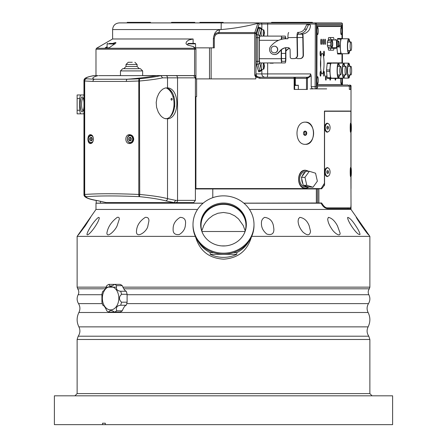 <?xml version="1.0" encoding="UTF-8"?>
<svg xmlns="http://www.w3.org/2000/svg" width="447" height="447" viewBox="0 0 447 447"><rect width="100%" height="100%" fill="white"/><g stroke="black" fill="none" stroke-linecap="round" stroke-linejoin="round"><path stroke-width="0.67" d="M132.267 62.267L128.228 62.267L132.267 62.267M133.463 68.698L122.679 68.698L120.466 70.917L142.643 70.917L140.425 68.698L133.463 68.698M128.228 62.267L126.009 64.485L137.095 64.485L137.095 66.486L126.009 66.486L123.791 68.698L133.223 68.698M171.084 99.541A0.888 0.57 -90 0 1 171.62 98.351A0.888 0.57 -90 0 1 172.19 99.24A0.888 0.57 -90 0 1 171.62 100.122A0.888 0.57 -90 0 1 171.084 99.541M166.647 88.12A16.522 10.622 -90 0 1 172.318 94.865L172.067 94.261A17.629 11.331 90 0 0 168.754 89.093M170.95 115.7A17.629 11.331 90 0 0 172.067 113.443L172.318 112.84A16.522 10.622 -90 0 1 170.402 116.281M172.318 94.865A16.522 10.622 -90 0 1 173.397 98.239A16.522 10.622 -90 0 1 172.318 112.84M245.017 231.496L201.983 231.496M225.389 245.9L221.611 245.9M304.29 131.625L305.055 133.24L304.29 134.849M96.2 200.357L96.2 203.15L109.342 203.15L109.342 202.597M348.135 207.866L347.855 208.643M317.593 188.958L317.593 188.573M196.507 188.573L196.507 188.958M174.872 106.179L173.922 106.179M243.833 203.15L318.823 202.988M193.78 202.597L193.78 203.15L203.167 203.15M191.109 202.597L111.197 202.597M201.804 230.892L203.826 225.411L205.754 222.181L208.654 218.756L212.984 215.409L217.896 213.264L223.5 212.465L229.685 213.442L234.697 215.828L238.547 218.957L243.246 225.556L245.196 230.892M180.197 217.359C184.03 217.488 185.818 219.516 185.55 223.433L185.315 225.869C184.812 229.44 182.806 232.317 179.308 234.513C174.928 235.027 172.866 233.205 173.134 229.06C173.023 224.159 175.375 220.259 180.197 217.359M145.303 217.359C147.868 217.158 149.069 218.387 148.896 221.053L147.901 225.869C147.169 231.669 136.067 239.173 136.48 231.345C136.743 225.696 139.688 221.036 145.303 217.359M117.243 217.359C118.667 217.002 119.355 217.583 119.304 219.108L117.092 225.869C115.348 230.294 107.207 238.346 106.883 233.178C107.839 227.143 111.292 221.868 117.243 217.359M98.469 217.359L99.357 217.79C98.977 219.935 97.714 222.628 95.58 225.869C93.267 229.68 87.517 236.619 86.941 234.401C87.69 230.406 94.121 220.673 98.469 217.359M90.618 217.359L85.248 225.869L78.387 234.921L90.618 217.359M356.242 217.359L368.613 234.921C366.909 233.435 357.93 220.684 356.242 217.359M347.732 217.359C349.895 218.024 352.571 220.863 355.762 225.869C358.136 229.322 359.567 232.166 360.058 234.401C357.717 236.206 347.738 221.706 347.643 217.79L347.732 217.359M328.366 217.359C331.769 218.024 334.803 220.863 337.463 225.869L340.117 233.178C340.279 237.547 333.741 232.574 331.557 228.59C329.238 225.199 327.953 222.036 327.696 219.108L328.366 217.359M299.836 217.359C304.183 218.024 307.307 220.863 309.201 225.869L310.52 231.345C309.922 235.675 307.352 235.876 302.82 231.954C299.797 228.406 298.222 224.774 298.104 221.053L298.495 218.79L299.836 217.359M264.635 217.359C269.547 218.024 272.486 220.863 273.452 225.869L273.866 229.06C274.022 233.686 271.698 235.368 266.893 234.105C263.143 231.049 261.333 227.495 261.45 223.439C261.272 220.667 262.333 218.639 264.635 217.359M175.894 202.597L193.696 202.597L195.395 200.379L177.543 200.379A2.218 1.648 90 0 1 175.894 202.597L106.218 202.597L98.564 200.848C89.685 199.211 85.617 197.809 86.349 196.652A2.218 1.855 -94.3 0 1 84.695 194.456L84.354 194.456A2.218 2.185 58.2 0 0 86.349 196.652C99.687 195.697 117.393 195.697 139.47 196.652L139.721 194.456L138.799 194.456A2.218 0.872 92.5 0 0 139.47 196.652C150.807 197.809 159.54 199.211 165.669 200.848L173.995 202.597L175.738 200.379L167.519 198.652C161.49 197.015 152.226 195.613 139.721 194.456L139.47 78.778A2.218 0.872 87.5 0 0 138.799 80.974L138.799 194.456C116.309 193.501 98.273 193.501 84.695 194.456L84.695 80.974A2.218 1.855 -85.7 0 1 86.349 78.778A2.218 2.185 121.8 0 0 84.354 80.974L84.354 194.456L83.963 194.926C84.086 197.39 88.852 199.356 98.267 200.815A2.218 1.732 -77.1 0 0 98.267 200.815L98.267 200.815A2.218 1.732 -77.1 0 0 98.564 200.848M142.643 75.577L195.657 75.577L195.657 78.901L196.613 78.901L196.613 96.647L195.395 96.647L195.395 200.379M317.638 188.958L318.879 188.79L318.879 202.988L317.694 202.988L317.694 188.958L195.395 188.958M174.023 96.647L172.961 96.647M243.9 203.206L321.119 203.206C322.93 206.704 325.159 208.52 327.802 208.643L350.56 208.643C350.901 208.52 351.057 206.704 351.018 203.206L351.018 209.442L369.87 236.362L251.717 236.362M203.1 203.206L95.982 203.206L95.982 209.442L197.563 209.442M315.878 188.958L315.878 188.573M195.395 188.573L321.119 188.573L324.444 183.292L324.444 111.063L350.917 111.063L350.917 123.517M351.018 176.224L351.018 188.573L350.917 176.224M341.989 78.404L341.799 84.723L317.057 84.723L316.862 83.617L317.057 26.507L341.799 26.507L341.989 38.487M316.638 84.723L317.057 84.723M329.785 26.507L317.057 26.507M330.026 85.003L330.026 84.723M330.026 26.507L340.949 26.233L316.638 26.233M346.33 85.003L342.804 85.003M344.346 85.003L346.112 85.003M192.445 43.42L188.248 43.42L187.807 43.862L195.568 43.862L195.121 43.42L192.445 43.42M190.383 43.42L192.255 43.42M105.408 75.632L120.466 75.577M263.736 68.978A2.833 0.492 90 0 0 263.831 68.967L264.183 66.905L263.736 68.978M264.25 66.91A6.677 5.738 162.7 0 1 264.188 67.184A7.783 3.738 -174.5 0 0 264.143 67.05A6.683 5.744 -17.3 0 0 264.222 66.698L264.065 66.307A7.783 7.66 -94.5 0 0 264.065 66.027L264.222 65.614A6.683 5.655 -163.7 0 0 264.138 65.268A7.783 3.922 -5.9 0 0 264.183 65.128A6.677 5.649 16.3 0 1 264.244 65.396L264.171 65.396M263.819 63.323A2.833 0.492 90 0 0 263.724 63.334L264.244 65.396L263.819 63.569M264.345 65.391A6.677 5.738 -17.3 0 0 264.333 65.117A7.783 3.738 5.5 0 1 264.373 65.251A6.683 5.744 162.7 0 1 264.384 65.603L264.451 66A7.783 7.66 85.5 0 1 264.451 66.134L263.914 63.407A2.967 0.514 90 0 0 263.736 63.189A2.967 0.514 90 0 0 263.59 63.284A2.967 0.514 90 0 0 263.21 66.581A2.967 0.514 90 0 0 263.736 69.117A2.967 0.514 90 0 0 263.914 68.894L264.456 66.134A7.783 7.66 85.5 0 1 264.451 66.273L264.389 66.687A6.683 5.655 16.3 0 1 264.378 67.033A7.783 3.922 174.1 0 1 264.339 67.173A6.677 5.649 -163.7 0 0 264.345 66.905M263.736 69.117L261.718 69.475A3.325 0.576 -90 0 1 261.132 66.631A3.325 0.576 -90 0 1 261.556 62.938M281.213 49.963L281.213 58.719A4.213 0.732 90 0 0 281.945 62.938L285.141 62.938A4.213 0.732 90 0 0 285.873 58.719L285.873 47.728M281.945 62.938L260.104 62.938A4.213 0.732 90 0 1 259.372 58.719L259.372 40.314A4.213 0.732 90 0 1 260.104 36.101L281.945 36.101A4.213 0.732 90 0 0 281.23 39.425M193.305 46.527L195.479 48.326A1.106 0.86 -54.1 0 0 194.702 48.265L193.305 46.527L188.288 45.27L186.466 44.342L185.974 43.18L186.656 41.588L188.768 40.018L193.121 38.984L112.61 38.984L112.61 29.558C113.007 25.518 115.225 23.3 119.265 22.903L258.254 22.903L258.584 23.155L257.83 23.356L259.115 24.015L255.986 33.553A1.106 0.967 -161.8 0 0 254.807 32.57L257.83 23.356C245.889 26.468 233.647 28.535 221.103 29.558L221.243 22.903L223.182 22.903L223.182 22.35L199.898 22.35L199.898 22.903M258.254 22.903L267.837 22.903L267.641 24.015L316.431 24.015L316.431 86.662L316.621 87.774L317.532 87.774L316.141 88.88L312.576 88.785L311.626 88.059L311.185 86.673L315.146 86.662L315.336 22.903L341.335 22.903A1.106 1.09 -90 0 1 342.424 24.015L316.431 24.015A1.106 1.09 -90 0 0 315.336 22.903L312.386 22.903L312.386 22.35L271.553 22.35L271.553 22.903L274.821 22.903M317.532 87.774L317.532 86.109L316.621 86.109L316.621 25.121L342.234 25.121L340.949 26.507M349.548 85.003L350.56 86.109L349.319 86.109L349.319 89.439L350.56 89.439L350.56 86.109L351.018 86.109C351.336 85.885 350.962 85.517 349.912 85.003L349.548 85.003M316.621 25.121L316.621 25.501M316.621 86.109L316.621 85.729M316.638 85.003L348.04 85.003L349.319 86.109L317.532 86.109L316.498 85.003M350.56 89.439L349.319 89.439M315.336 22.903L223.182 22.903M194.942 47.851L214.297 47.851L214.297 38.571L213.381 38.571L213.716 36.453C214.655 34.006 216.337 32.709 218.767 32.57L254.807 32.57L254.706 33.553L218.667 33.553L219.723 29.664L221.103 29.558L112.61 29.558M171.514 22.903L171.514 22.35L194.797 22.35L194.797 22.903M127.222 22.903L127.222 22.35L150.51 22.35L150.51 22.903M259.361 27.641A5.543 0.961 90 0 0 258.975 27.172A5.543 0.961 90 0 0 258.489 27.915L256.567 34.318A3.883 0.676 90 0 0 256.226 37.682L256.226 61.356A3.883 0.676 90 0 0 256.567 64.714L258.489 71.118A5.543 0.961 90 0 0 258.975 71.861A5.543 0.961 90 0 0 259.361 71.391M306.497 89.439L306.497 78.348L295.322 78.348L295.517 77.242L306.692 77.242L306.497 78.348L307.424 78.348A1.106 0.732 -90 0 0 306.692 77.242L306.692 77.242C308.804 77.303 310.117 76.197 310.631 73.911L311.185 75.856L307.424 78.348A1.106 0.732 -90 0 0 306.692 77.242L267.066 77.242A3.325 0.576 -90 0 0 267.641 73.911L310.631 73.911M259.562 77.242L293.528 77.242A1.106 0.615 90 0 1 294.143 78.348L259.88 78.348L256.723 77.247L257.399 76.616L259.562 77.242A1.106 0.318 90 0 1 259.88 78.348M196.613 78.901L255.801 78.901L255.801 77.242L256.729 77.242A3.325 1.727 60.4 0 1 255.528 75.286L255.986 73.939A4.135 0.715 -90 0 1 256.07 73.911A3.325 3.274 -90 0 0 257.466 76.638M255.801 77.242L254.706 75.135L254.706 33.553L255.986 33.553L255.986 73.939A3.325 3.252 -123.6 0 0 257.399 76.616M254.706 75.135L255.528 75.286M214.476 34.14L215.124 32.687L216.924 30.698L219.723 29.664M259.014 24.144L258.584 23.155M107.101 46.667L105.201 47.851L109.057 47.851L115.857 43.052L115.874 42.56L115.091 42.566L112.789 43.42M295.322 85.003L295.322 78.348L294.143 78.348L294.143 89.439L307.424 89.439L307.424 78.348M211.14 47.851L211.14 78.901M311.185 75.856L311.185 86.662M262.093 29.625L261.339 29.541L259.238 37.671L259.238 61.368L261.339 69.497L262.093 69.408M263.909 63.385L264.032 62.938M264.032 36.101L263.909 35.648M264.345 32.128L263.825 30.061A2.833 0.492 90 0 0 263.73 30.061L264.345 32.128A6.677 5.694 -16.7 0 0 264.333 31.854A7.783 3.833 5.7 0 1 264.378 31.994A6.683 5.699 163.3 0 1 264.384 32.34L264.451 32.748A7.783 7.666 90 0 1 264.451 32.882L263.914 30.145A2.967 0.514 90 0 0 263.736 29.921L261.718 29.558A3.325 0.576 90 0 0 261.132 32.402A3.325 0.576 90 0 0 261.556 36.101L261.853 36.101M274.302 46.192A3.325 3.274 90 0 1 277.576 49.516A3.325 3.274 90 0 1 274.302 52.847A3.325 3.274 90 0 1 271.027 49.516A3.325 3.274 90 0 1 274.302 46.192L274.475 46.192A3.325 3.274 -90 0 0 274.391 46.192M274.391 52.841A3.325 3.274 -90 0 0 277.749 49.516A3.325 3.274 -90 0 0 274.475 46.192M281.493 53.4L285.594 53.4L285.594 58.557A2.771 0.481 -90 0 1 285.113 61.328L281.973 61.328A2.771 0.481 -90 0 1 281.493 58.557L281.454 49.751M285.633 47.768L285.594 53.4M273.195 62.938L279.045 62.938M266.993 62.938L270.128 62.938M270.128 63.211L273.195 63.211M285.823 38.783A4.213 0.732 90 0 0 285.141 36.101L260.104 36.101M281.537 39.347A2.771 0.481 -90 0 1 281.973 37.71L285.113 37.71A2.771 0.481 -90 0 1 285.493 38.788M285.113 61.328L281.973 61.328M298.417 32.374L297.786 32.374A5.101 0.883 89 0 0 297.78 32.374A5.101 0.883 89 0 0 296.987 37.475L287.924 37.632L287.941 38.744L285.862 38.777A19.959 19.657 -90 0 0 272.061 44.873L270.938 46.052A4.99 4.911 -90 0 0 274.475 54.506A4.99 4.911 -90 0 0 278.012 52.986L280.52 50.343A8.873 8.739 90 0 1 286.65 47.639L287.879 47.617A2.218 2.185 90 0 1 290.097 49.796L290.22 57.004A1.665 1.637 -90 0 0 291.891 58.635L294.07 58.596A3.325 3.274 -90 0 0 297.289 55.21L297.601 55.21L297.294 37.475A3.325 0.576 -91 0 1 297.814 34.145L298.451 34.145L298.417 32.374A7.761 7.644 -90 0 0 304.48 29.161L306.698 24.747L309.989 24.781L308.24 24.747M306.698 24.747L309.989 24.781C310.687 25.127 310.559 26.602 309.603 29.195A9.538 9.393 90 0 1 301.529 34.145L298.451 34.145A9.538 9.393 -90 0 0 306.525 29.195L304.48 29.161M308.447 24.781L306.525 29.195M287.924 37.632A5.101 0.883 -91 0 1 288.717 32.536A5.101 0.883 -91 0 1 288.723 32.536L288.717 32.536M297.691 34.229L301.529 34.145M302.166 34.145A3.325 0.576 -91 0 1 302.803 37.475L303.105 55.21L303.412 55.21A3.325 3.274 90 0 1 300.194 58.596L298.015 58.635A1.665 1.637 90 0 1 297.953 58.635M289.527 48.337A8.873 8.739 -90 0 0 286.644 50.343L285.873 51.154M285.873 50.829L286.337 50.343A8.873 8.739 90 0 1 289.438 48.242M296.322 57.909A1.665 1.637 -90 0 0 297.702 58.635L299.887 58.596A3.325 3.274 -90 0 0 303.105 55.21M303.412 55.21L303.111 37.475A5.101 0.883 89 0 0 302.82 34.033M288.03 47.617L286.957 47.639A8.873 8.739 -90 0 0 280.828 50.343L278.319 52.986A4.99 4.911 90 0 1 274.782 54.506L274.475 54.506M297.601 55.21A3.325 3.274 90 0 1 294.383 58.596L292.198 58.635A1.665 1.637 90 0 1 292.142 58.635M296.987 37.475L297.289 55.21M263.736 29.921A2.967 0.514 90 0 0 263.21 32.458A2.967 0.514 90 0 0 263.59 35.749A2.967 0.514 90 0 0 263.736 35.849A2.967 0.514 90 0 0 263.914 35.626L264.456 32.882A7.783 7.666 90 0 1 264.451 33.022L264.384 33.43A6.683 5.699 16.7 0 1 264.378 33.776A7.783 3.833 174.3 0 1 264.333 33.916A6.677 5.694 -163.3 0 0 264.345 33.642L263.73 35.704A2.833 0.492 90 0 0 263.825 35.704L264.345 33.642M264.177 33.642L264.25 33.642A6.677 5.694 163.3 0 1 264.183 33.916A7.783 3.833 -174.3 0 0 264.143 33.776A6.683 5.699 -16.7 0 0 264.222 33.43L264.065 33.022A7.783 7.666 -90 0 0 264.065 32.748L264.222 32.34A6.683 5.699 -163.3 0 0 264.143 31.994A7.783 3.833 -5.7 0 0 264.183 31.854A6.677 5.694 16.7 0 1 264.25 32.128L264.177 32.128M264.451 33.022L264.065 33.022M264.451 32.748L264.065 32.748M131.401 138.313L131.262 140.224L129.926 141.029L128.725 139.917L128.865 138L130.2 137.201L131.401 138.313M130.792 137.749L128.865 138M130.289 138L130.15 139.917L128.725 139.917M130.15 139.917L130.848 140.475M89.517 138.995L90.333 137.397L91.803 137.514L92.456 139.235L91.641 140.833L90.177 140.716L89.517 138.995L90.948 138.995L91.702 140.721M91.601 140.716L90.177 140.716M91.758 137.397L90.948 138.995M165.871 75.632A2.218 1.648 90 0 1 167.519 77.851L195.395 77.851L193.691 75.632L160.814 75.632C155.495 76.884 148.382 77.934 139.47 78.778L127.227 79.231A2.218 1.101 88.3 0 0 126.322 81.427L139.721 80.974C149.382 80.136 157.009 79.097 162.602 77.851L160.814 75.632L98.759 75.632M195.395 77.851L195.395 96.647M98.267 200.815L106.218 202.597M93.484 75.666L97.999 75.632A38.811 4.14 -5.2 0 0 94.473 79.231A2.218 1.704 92.2 0 0 92.97 81.427L126.322 81.427M175.738 200.379L177.543 200.379L177.543 77.851A2.218 1.648 -90 0 0 175.894 75.632M156.606 75.632A38.811 4.14 -5.2 0 1 127.227 79.231L94.473 79.231L86.349 78.778C85.153 77.934 87.634 76.884 93.792 75.632M93.507 75.66C85.377 77.32 84.181 78.381 83.963 80.505L84.354 80.974L92.97 81.427M167.519 87.869C179.917 88.389 179.979 118.198 167.58 118.829L164.384 118.433L162.423 117.332L160.59 115.622L158.327 112.264L156.595 107.386L156.193 102.385L157.059 97.541L158.752 93.674L160.412 91.289L162.725 89.16L165.088 88.048L167.519 87.869L167.519 77.851L162.602 77.851M93.429 139.112C93.227 141.828 92.283 143.308 90.585 143.548C87.059 143.878 87.059 134.351 90.585 134.681C92.283 134.921 93.227 136.402 93.429 139.112M133.72 139.112C133.446 141.828 132.088 143.308 129.658 143.548C124.562 143.873 124.562 134.357 129.658 134.681C132.088 134.921 133.446 136.402 133.72 139.112M165.731 87.914C177.75 88.97 177.75 117.734 165.731 118.796M195.915 96.647L195.915 188.573M121.523 294.277L127.099 294.277L127.099 302.2L121.523 302.2L120.394 301.015L119.64 299.535L119.466 297.786L119.913 296.255L121.523 294.277A14.416 10.192 90 0 0 120.634 291.237C117.064 290.902 115.739 289.036 116.673 285.639L122.249 285.639C123.651 289.036 124.97 290.908 126.21 291.237L120.573 291.237M122.249 310.838L116.673 310.838C115.739 307.435 117.064 305.569 120.634 305.24L126.21 305.24C124.97 305.569 123.651 307.435 122.249 310.838A14.416 10.192 90 0 1 120.098 312.101L108.923 312.101L109.275 311.185L110.817 310.436L112.432 310.805L114.521 312.101A14.416 10.192 90 0 0 116.673 310.838M120.573 305.24L120.634 305.24A14.416 10.192 90 0 0 121.523 302.2M108.923 284.376L114.51 284.387L113.208 285.292L110.817 286.041L109.627 285.672L108.923 284.376A14.416 10.192 90 0 0 106.772 285.639C105.369 289.036 104.05 290.908 102.81 291.237A14.416 10.192 90 0 0 101.922 294.277L101.922 302.2A14.416 10.192 90 0 0 102.81 305.24C104.05 305.569 105.369 307.435 106.772 310.838A14.416 10.192 90 0 0 108.923 312.101M127.099 302.2A14.416 10.192 90 0 1 126.21 305.24M116.673 285.639A14.416 10.192 90 0 0 114.521 284.376L120.098 284.376A14.416 10.192 90 0 1 122.249 285.639M126.21 291.237A14.416 10.192 90 0 1 127.099 294.277M118.824 298.238A11.644 8.23 90 0 1 106.475 308.324A11.644 8.23 90 0 1 106.475 288.153A11.644 8.23 90 0 1 118.824 298.238M392.606 424.65L54.394 424.65L54.394 395.818L392.606 395.818L392.606 424.65M102.564 424.65L102.564 423.208L105.308 423.208L105.308 424.65M102.564 423.208L105.308 423.208M124.763 306.262L125.439 305.569M327.193 173.436L326.729 172.05L327.193 170.665L328.12 170.659L328.584 172.045L328.12 173.436L327.193 173.436L328.12 173.436M326.818 172.33L326.824 171.765M326.981 172.045L328.584 172.045M327.657 176.224L327.657 176.224A4.174 2.425 -90 0 1 325.232 172.05A4.174 2.425 -90 0 1 327.657 167.871A4.174 2.425 -90 0 1 330.082 172.045A4.174 2.425 -90 0 1 327.657 176.224L327.008 176.224A4.174 2.425 -90 0 1 325.349 175.084M325.349 169.011A4.174 2.425 -90 0 1 327.008 167.871A4.174 2.425 -90 0 1 327.025 167.871M327.193 129.082L326.729 127.697L327.193 126.311L328.12 126.305L328.584 127.691L328.12 129.077L327.193 129.082L328.12 129.077M326.818 127.976L326.824 127.412M326.981 127.691L328.584 127.691M327.662 131.871A4.174 2.425 -90 0 1 327.657 131.871A4.174 2.425 -90 0 1 325.232 127.691A4.174 2.425 -90 0 1 327.657 123.517A4.174 2.425 -90 0 1 330.082 127.691A4.174 2.425 -90 0 1 327.662 131.871L327.008 131.871A4.174 2.425 -90 0 1 325.349 130.731M325.349 124.657A4.174 2.425 -90 0 1 327.008 123.517A4.174 2.425 -90 0 1 327.025 123.517M350.901 176.224L351.012 202.988C351.046 205.754 350.895 207.38 350.554 207.866L326.427 207.866L324.36 207.363M318.879 202.988L321.65 202.988C323.846 206.581 325.891 208.213 327.785 207.866L326.427 207.866L327.785 207.866M350.75 176.224L350.593 176.582M350.621 176.593C350.09 176.839 350.085 167.301 350.621 167.502L350.75 167.871M350.75 131.871L350.593 132.223M350.621 132.239C350.09 132.485 350.085 122.942 350.621 123.148L350.75 123.517M350.901 167.871L350.901 131.871M350.901 123.517L350.901 111.281L324.572 111.281L324.572 185.103L321.65 188.79L318.879 188.79M328.852 175.682L327.316 176.593L326.377 176.291L325.405 175.19L324.667 172.458L324.952 169.983L325.651 168.519L327.333 167.502L328.852 168.418M328.852 131.329L327.316 132.239L326.377 131.938L325.405 130.837L324.667 128.105L324.952 125.629L326.433 123.411L327.333 123.148L328.852 124.059M323.265 185.103L324.572 185.103M83.963 94.982L80.605 94.982A11.091 2.872 -90 0 0 79.678 98.564L79.678 110.247A11.091 2.872 -90 0 0 80.605 113.834L83.963 113.834M83.963 95.915A11.091 2.872 -90 0 0 83.628 94.982M83.628 113.834A11.091 2.872 -90 0 0 83.963 112.901M83.963 106.688A7.487 1.939 90 0 1 82.634 111.616A7.487 1.939 90 0 1 82.114 111.89A7.487 1.939 90 0 1 80.197 103.397A7.487 1.939 90 0 1 82.634 97.195A7.487 1.939 90 0 1 83.963 102.128M83.148 98.066A6.347 1.643 -90 0 0 81.572 104.408A6.347 1.643 -90 0 0 83.148 110.744M350.917 131.871L350.917 167.871M308.899 187.064L305.469 188.293C296.316 188.852 296.316 169.664 305.469 170.218L308.687 171.285M305.469 122.148C316.09 121.467 316.09 145.012 305.469 144.325C294.171 145.012 294.176 121.467 305.469 122.148M249.437 209.442L351.018 209.442M95.982 209.442L77.13 236.362L195.283 236.362M251.594 236.362C247.61 250.56 238.307 258.165 223.701 259.171C208.905 258.332 199.474 250.728 195.406 236.362M305.29 122.154A11.091 8.493 -90 0 1 313.604 133.24A11.091 8.493 -90 0 1 305.29 144.325M306.273 133.24A1.799 1.375 -90 0 1 304.899 135.033A1.799 1.375 -90 0 1 303.524 133.24A1.799 1.375 -90 0 1 304.899 131.44A1.799 1.375 -90 0 1 306.273 133.24M305.111 135.368A2.129 1.632 90 0 0 306.525 132.172A2.129 1.632 90 0 0 303.697 132.172A2.129 1.632 90 0 0 305.111 135.368M223.5 195.853A30.497 28.653 180 0 1 253.997 224.506A30.497 28.653 180 0 1 223.5 253.164A30.497 28.653 180 0 1 193.003 224.506A30.497 28.653 180 0 1 223.5 195.853M223.5 203.044A22.842 21.467 180 0 1 246.342 224.506A22.842 21.467 180 0 1 223.5 245.973A22.842 21.467 180 0 1 200.658 224.506A22.842 21.467 180 0 1 223.5 203.044M200.664 224.981A22.842 21.467 180 0 1 223.5 203.988A22.842 21.467 180 0 1 246.336 224.981M202.597 233.166A22.456 21.098 180 0 1 201.044 225.456A22.456 21.098 180 0 1 223.5 204.357A22.456 21.098 180 0 1 245.956 225.456A22.456 21.098 180 0 1 244.403 233.166M233.412 252.594L236.809 252.594L236.809 254.298L210.191 254.298L210.191 252.594A28.72 26.988 180 0 1 198.312 241.648M210.191 252.594L213.588 252.594M248.688 241.648A28.72 26.988 180 0 1 236.809 252.594M193.003 224.506L193.003 225.495A30.497 28.653 0 0 0 223.5 254.147A30.497 28.653 0 0 0 253.997 225.495L253.997 224.506M236.809 254.298A28.72 26.988 180 0 1 210.191 254.298M308.452 171.285A8.873 6.794 90 0 0 305.469 170.385A8.873 6.794 90 0 0 299.082 176.224A8.873 6.794 90 0 0 301.099 186.053A8.873 6.794 90 0 0 305.469 188.126A8.873 6.794 90 0 0 308.754 187.019M307.609 186.907A7.649 5.861 -90 0 1 304.418 185.678L303.239 185.309L306.804 185.309L312.989 187.226L308.246 186.863A7.649 5.861 -90 0 1 307.609 186.907L305.469 186.907A7.649 5.861 -90 0 1 300.088 182.287A7.649 5.861 -90 0 1 301.205 174.006A7.649 5.861 -90 0 1 305.469 171.603L305.547 171.603M312.989 187.226A8.314 6.37 -90 0 0 313.006 187.22L317.37 181.186A8.314 6.37 -90 0 1 317.37 181.186L315.548 173.212A8.314 6.37 -90 0 0 315.537 173.201L309.352 171.285L305.787 171.285A8.314 6.37 90 0 0 305.77 171.29L309.335 171.29A8.314 6.37 -90 0 1 309.352 171.285M309.335 171.29L304.971 177.325L301.412 177.325A8.314 6.37 90 0 0 301.407 177.347L304.971 177.347A8.314 6.37 -90 0 1 304.971 177.325M304.971 177.347L306.793 185.298L303.228 185.298A8.314 6.37 90 0 0 303.239 185.309L302.882 183.784A7.649 5.861 -90 0 1 301.753 178.861L301.407 177.347M301.412 177.325L302.239 176.174A7.649 5.861 -90 0 1 303.345 174.006A7.649 5.861 -90 0 1 304.943 172.441L305.77 171.29M304.943 172.441L302.239 176.174M304.418 185.678L308.246 186.863M301.753 178.861L302.882 183.784M80.605 94.982L77.13 94.982L77.13 98.564L79.678 98.564M80.605 113.834L77.13 113.834L77.13 98.564M79.678 110.247L77.13 110.247M351.029 131.865A4.174 0.33 -90 0 1 350.716 127.613A4.174 0.33 -90 0 1 351.046 123.517A4.174 0.33 -90 0 1 351.37 127.691A4.174 0.33 -90 0 1 351.046 131.871A4.174 0.33 -90 0 1 351.029 131.865L350.47 131.871M351.102 129.11L350.984 126.277L351.102 129.11M351.035 176.224A4.174 0.33 -90 0 1 350.716 172A4.174 0.33 -90 0 1 351.046 167.871A4.174 0.33 -90 0 1 351.37 172.05A4.174 0.33 -90 0 1 351.046 176.224A4.174 0.33 -90 0 1 351.035 176.224L350.47 176.224M351.102 173.453L350.984 170.642L351.102 173.453M333.881 48.298A2.218 0.386 90 0 1 333.501 50.181L328.724 50.181A2.218 0.386 90 0 1 328.338 47.963L328.338 47.186L327.908 47.186A3.325 0.576 -90 0 1 327.327 43.862A3.325 0.576 -90 0 1 327.908 40.537L328.338 40.537L328.338 39.761A2.218 0.386 90 0 1 328.724 37.542L333.501 37.542A2.218 0.386 90 0 1 333.881 39.425M341.989 54.009L341.989 62.882M330.668 62.882L327.388 62.882A8.594 1.492 90 0 0 327.182 63.569L326.545 69.956A8.594 1.492 90 0 0 326.545 71.33L327.182 77.717A8.594 1.492 90 0 0 327.388 78.404L330.668 78.404A8.594 1.492 -90 0 1 330.462 77.717L329.819 71.33A8.594 1.492 -90 0 1 329.819 69.956L330.462 63.569A8.594 1.492 -90 0 1 330.668 62.882L331.948 62.882A8.594 1.492 -90 0 1 332.043 63.156M332.495 78.124A8.594 1.492 90 0 0 332.59 78.404L335.865 78.404A8.594 1.492 -90 0 1 335.775 78.124M335.775 63.156A8.594 1.492 -90 0 1 335.865 62.882L332.59 62.882A8.594 1.492 90 0 0 332.495 63.156M337.597 78.124A8.594 1.492 90 0 0 337.692 78.404L340.966 78.404A8.594 1.492 -90 0 1 340.877 78.124M338.971 62.882L337.692 62.882A8.594 1.492 90 0 0 337.597 63.156M336.859 47.064L337.485 53.322A8.594 1.492 90 0 0 337.692 54.009L340.966 54.009A8.594 1.492 -90 0 1 340.759 53.322L340.122 46.935A8.594 1.492 -90 0 1 340.122 45.56L340.759 39.168A8.594 1.492 -90 0 1 340.966 38.487L342.251 38.487A8.594 1.492 -90 0 1 342.341 38.76M338.971 38.487L337.692 38.487A8.594 1.492 90 0 0 337.485 39.168L337.334 40.66M318.258 30.944A3.604 0.626 -90 0 1 317.521 34.492A3.604 0.626 -90 0 1 317.007 30.944A3.604 0.626 -90 0 1 317.521 27.396A3.604 0.626 -90 0 1 318.258 30.944M318.258 80.287A3.604 0.626 -90 0 1 317.521 83.835A3.604 0.626 -90 0 1 317.007 80.287A3.604 0.626 -90 0 1 317.521 76.739A3.604 0.626 -90 0 1 318.258 80.287M341.849 30.944A3.604 0.626 -90 0 1 341.111 34.492A3.604 0.626 -90 0 1 340.597 30.944A3.604 0.626 -90 0 1 341.111 27.396A3.604 0.626 -90 0 1 341.849 30.944M341.754 78.404A3.604 0.626 -90 0 1 341.849 80.287A3.604 0.626 -90 0 1 341.111 83.835A3.604 0.626 -90 0 1 340.687 78.404M324.036 63.658A10.259 1.782 -90 0 1 322.253 73.911A10.259 1.782 -90 0 1 320.471 63.658A10.259 1.782 -90 0 1 322.253 53.4A10.259 1.782 -90 0 1 324.036 63.658M325.511 41.811A2.66 0.464 -90 0 1 325.047 44.471A2.66 0.464 -90 0 1 324.583 41.811A2.66 0.464 -90 0 1 325.047 39.152A2.66 0.464 -90 0 1 325.511 41.811M323.583 41.811A2.66 0.464 -90 0 1 323.12 44.471A2.66 0.464 -90 0 1 322.656 41.811A2.66 0.464 -90 0 1 323.12 39.152A2.66 0.464 -90 0 1 323.583 41.811M321.656 41.811A2.66 0.464 -90 0 1 321.197 44.471A2.66 0.464 -90 0 1 320.734 41.811A2.66 0.464 -90 0 1 321.197 39.152A2.66 0.464 -90 0 1 321.656 41.811M320.912 53.539A2.386 0.413 -90 0 1 320.499 55.92A2.386 0.413 -90 0 1 320.086 53.539A2.386 0.413 -90 0 1 320.499 51.154A2.386 0.413 -90 0 1 320.912 53.539M320.912 73.772A2.386 0.413 -90 0 1 320.499 76.158A2.386 0.413 -90 0 1 320.086 73.772A2.386 0.413 -90 0 1 320.499 71.391A2.386 0.413 -90 0 1 320.912 73.772M324.427 73.772A2.386 0.413 -90 0 1 324.014 76.158A2.386 0.413 -90 0 1 323.594 73.772A2.386 0.413 -90 0 1 324.014 71.391A2.386 0.413 -90 0 1 324.427 73.772M324.427 53.539A2.386 0.413 -90 0 1 324.014 55.92A2.386 0.413 -90 0 1 323.594 53.539A2.386 0.413 -90 0 1 324.014 51.154A2.386 0.413 -90 0 1 324.427 53.539M335.775 78.404A2.218 0.386 -90 0 1 335.395 80.181A2.218 0.386 -90 0 1 335.021 78.404M326.249 77.962A2.218 0.386 -90 0 1 325.863 80.181A2.218 0.386 -90 0 1 325.489 78.381A2.218 0.386 -90 0 1 325.718 75.906A2.218 0.386 -90 0 1 325.863 75.744A2.218 0.386 -90 0 1 326.249 77.962M330.573 78.404A2.218 0.386 -90 0 1 330.199 80.181A2.218 0.386 -90 0 1 329.819 78.404M320.616 59.63A10.259 1.782 -90 0 1 320.762 63.658A10.259 1.782 -90 0 1 320.616 67.681M330.221 50.181A2.218 0.386 90 0 0 330.607 48.298M330.607 39.425A2.218 0.386 90 0 0 330.221 37.542M341.34 70.643A4.325 0.749 -90 0 1 340.592 74.967A4.325 0.749 -90 0 1 339.837 70.643A4.325 0.749 -90 0 1 340.592 66.318A4.325 0.749 -90 0 1 341.34 70.643M339.217 74.967A6.375 1.106 -90 0 1 338.407 77.018A6.375 1.106 -90 0 1 337.301 70.643A6.375 1.106 -90 0 1 338.407 64.267A6.375 1.106 -90 0 1 339.217 66.318M339.469 74.967A7.487 1.302 -90 0 1 338.407 78.124A7.487 1.302 -90 0 1 337.105 70.643A7.487 1.302 -90 0 1 338.407 63.156A7.487 1.302 -90 0 1 339.469 66.318M344.665 74.967A7.487 1.302 -90 0 1 343.603 78.124L331.305 78.124A7.487 1.302 -90 0 1 330.009 70.643A7.487 1.302 -90 0 1 331.305 63.156L338.407 63.156M332.043 78.124A8.594 1.492 -90 0 1 331.948 78.404L330.668 78.404M327.182 77.717L330.462 77.717M326.545 71.33L329.819 71.33M326.545 69.956L329.819 69.956M327.182 63.569L330.462 63.569M346.537 70.643A4.325 0.749 -90 0 1 345.788 74.967A4.325 0.749 -90 0 1 345.039 70.643A4.325 0.749 -90 0 1 345.788 66.318A4.325 0.749 -90 0 1 346.537 70.643M344.419 74.967A6.375 1.106 -90 0 1 343.603 77.018A6.375 1.106 -90 0 1 342.497 70.643A6.375 1.106 -90 0 1 343.603 64.267A6.375 1.106 -90 0 1 344.419 66.318M349.766 74.967A7.487 1.302 -90 0 1 348.705 78.124L343.603 78.124A7.487 1.302 -90 0 1 342.307 70.643A7.487 1.302 -90 0 1 343.603 63.156A7.487 1.302 -90 0 1 344.665 66.318M336.507 63.156L343.603 63.156M337.239 78.124A8.594 1.492 -90 0 1 337.144 78.404L335.865 78.404M335.865 62.882L337.144 62.882A8.594 1.492 -90 0 1 337.239 63.156M351.644 70.643A4.325 0.749 -90 0 1 350.889 74.967A4.325 0.749 -90 0 1 350.141 70.643A4.325 0.749 -90 0 1 350.889 66.318A4.325 0.749 -90 0 1 351.644 70.643M349.52 74.967A6.375 1.106 -90 0 1 348.705 77.018A6.375 1.106 -90 0 1 347.598 70.643A6.375 1.106 -90 0 1 348.705 64.267A6.375 1.106 -90 0 1 349.52 66.318M348.705 78.124A7.487 1.302 -90 0 1 347.408 70.643A7.487 1.302 -90 0 1 348.705 63.156A7.487 1.302 -90 0 1 349.766 66.318M341.609 63.156L348.705 63.156M342.341 78.124A8.594 1.492 -90 0 1 342.251 78.404L340.966 78.404M340.877 63.156A8.594 1.492 -90 0 1 340.966 62.882L342.251 62.882A8.594 1.492 -90 0 1 342.341 63.156M337.692 62.882L340.966 62.882M351.644 46.248A4.325 0.749 -90 0 1 350.889 50.572A4.325 0.749 -90 0 1 350.141 46.248A4.325 0.749 -90 0 1 350.889 41.923A4.325 0.749 -90 0 1 351.644 46.248M349.52 50.572A6.375 1.106 -90 0 1 348.705 52.623A6.375 1.106 -90 0 1 347.598 46.248A6.375 1.106 -90 0 1 348.705 39.872A6.375 1.106 -90 0 1 349.52 41.923M349.766 50.572A7.487 1.302 -90 0 1 348.705 53.729A7.487 1.302 -90 0 1 347.408 46.248A7.487 1.302 -90 0 1 348.705 38.76A7.487 1.302 -90 0 1 349.766 41.923M348.705 53.729L341.609 53.729A7.487 1.302 -90 0 1 340.307 46.248A7.487 1.302 -90 0 1 341.609 38.76L348.705 38.76M342.341 53.729A8.594 1.492 -90 0 1 342.251 54.009L340.966 54.009M337.485 53.322L340.759 53.322M337.574 46.935L340.122 46.935M339.01 45.56L340.122 45.56M337.485 39.168L340.759 39.168M337.692 38.487L340.966 38.487M336.423 40.66L337.535 40.66L337.664 41.09M336.485 42.264L337.055 42.264L337.535 40.66M327.746 40.66L331.182 40.66L331.311 41.09M327.4 42.264L330.702 42.264L331.182 40.66M337.664 46.633L337.535 47.064L337.055 45.465L337.055 43.862A2.771 0.481 90 0 0 337.295 46.264A2.771 0.481 90 0 0 337.535 46.633L338.63 46.633A2.771 0.481 -90 0 1 338.144 43.862A2.771 0.481 -90 0 1 338.63 41.09A2.771 0.481 -90 0 1 338.871 41.459A2.771 0.481 -90 0 1 339.094 44.577A2.771 0.481 -90 0 1 338.63 46.633M336.619 47.064L337.535 47.064M338.63 41.09L337.535 41.09A2.771 0.481 90 0 0 337.295 41.459A2.771 0.481 90 0 0 337.055 43.862L337.055 42.264M336.591 45.465L337.055 45.465M327.4 45.465L330.702 45.465L330.702 42.264M331.311 46.633L331.182 47.064L330.942 46.264A2.771 0.481 90 0 0 331.182 46.633L332.272 46.633A2.771 0.481 -90 0 1 331.791 43.862A2.771 0.481 -90 0 1 332.272 41.09A2.771 0.481 -90 0 1 332.512 41.459A2.771 0.481 -90 0 1 332.741 44.577A2.771 0.481 -90 0 1 332.272 46.633M332.272 41.09L331.182 41.09A2.771 0.481 90 0 0 330.942 41.459A2.771 0.481 90 0 0 330.702 43.862A2.771 0.481 90 0 0 330.942 46.264L330.702 45.465M327.746 47.064L331.182 47.064M329.685 39.425L331.937 39.425A0.553 0.548 90 0 1 332.484 39.979L336.239 39.979A0.553 0.548 -90 0 0 335.691 39.425L336.435 40.856L336.619 46.376M328.344 48.298L335.881 48.298C336.518 48.304 336.764 47.667 336.625 46.399L336.429 47.745A0.553 0.548 90 0 1 335.881 48.298M328.344 39.425L331.937 39.425A1.665 0.291 90 0 0 331.652 40.766L332.294 40.873L332.484 39.979M109.275 43.42L114.421 43.42L109.275 43.42M296.132 85.003L294.634 85.003M212.789 197.68L212.789 188.958M100.441 203.15L100.441 201.312M212.845 188.958L212.845 188.573M194.702 48.265L194.579 49.226L95.982 49.226L96.535 48.265L194.702 48.265M195.752 49.226L194.579 49.226L194.579 75.577M316.621 87.774A1.106 1.09 90 0 1 315.532 88.88A2.218 0.386 -90 0 1 315.146 86.662L316.431 86.662M342.441 24.015L342.441 38.76L342.424 24.015A1.106 1.106 0 0 0 341.335 22.903M342.424 85.003L342.424 78.124L342.441 85.003M342.424 63.156L342.424 53.729L342.441 63.156M340.949 85.003L340.949 84.723M342.234 25.121L342.234 38.487M342.234 54.009L342.234 62.882M342.234 78.404L342.234 85.003M209.514 78.901L209.514 47.851M256.07 73.911L261.858 73.911A3.325 3.274 -90 0 0 265.138 77.242M261.858 70.341L261.858 73.911L267.641 73.911L267.641 63.211M213.398 47.851L213.398 38.571L213.381 47.851M218.667 33.553C216.018 33.855 214.56 35.531 214.297 38.571M193.121 43.42L193.121 38.984M260.769 22.903A1.106 1.09 90 0 1 261.858 24.015L259.115 24.015M267.641 36.101L267.641 24.015L261.858 24.015L261.858 28.692M281.213 58.719L259.372 58.719M278.637 40.314L259.372 40.314M285.594 58.557L281.493 58.557M258.584 71.391L260.394 71.391A5.543 0.961 -90 0 1 259.908 70.648L257.986 64.245A3.325 0.576 -90 0 1 257.695 61.368L257.695 37.671A3.325 0.576 -90 0 1 257.986 34.788L259.908 28.384L258.349 28.384M259.411 35.939A1.33 1.134 16.7 0 0 257.986 34.788L256.455 34.788M259.238 37.671L256.226 37.671M259.238 61.368L256.226 61.368M259.411 63.094A1.33 1.134 -16.7 0 1 257.986 64.245L256.455 64.245M261.339 69.497A1.33 1.134 -16.7 0 1 259.908 70.648L258.349 70.648M261.339 29.541A1.33 1.134 16.7 0 0 259.908 28.384A5.543 0.961 -90 0 1 260.394 27.641L258.584 27.641M262.177 29.642L262.031 29.156A1.33 1.134 163.3 0 1 262.071 29.541M260.394 71.391L262.031 69.877A1.33 1.134 -163.3 0 0 262.071 69.497M263.953 63.496L263.959 63.48A1.33 1.134 -163.3 0 0 263.993 63.094M263.993 35.939A1.33 1.134 -16.7 0 0 263.959 35.559L263.953 35.536M302.803 37.475L297.294 37.57M286.644 50.343L286.337 50.343M300.194 58.596L299.887 58.596M298.015 58.635L297.702 58.635M278.319 52.986L278.012 52.986M280.828 50.343L280.52 50.343M286.957 47.639L286.65 47.639M292.198 58.635L291.891 58.635M294.383 58.596L294.07 58.596M132.686 139.436A3.436 2.632 90 0 1 128.54 141.917A3.436 2.632 90 0 1 128.965 135.989A3.436 2.632 90 0 1 132.686 139.436M133.307 139.481A3.883 2.973 -90 0 0 130.351 135.234C127.289 134.536 125.445 141.984 130.351 142.995A3.883 2.973 -90 0 0 133.307 139.481M93.093 141.179A3.436 2.632 90 0 1 89.467 141.922A3.436 2.632 90 0 1 88.797 137.212A3.436 2.632 90 0 1 93.093 137.05M92.116 135.391A3.883 2.973 -90 0 0 91.272 135.234A3.883 2.973 -90 0 0 88.797 136.966A3.883 2.973 -90 0 0 88.651 140.95A3.883 2.973 -90 0 0 91.272 142.995A3.883 2.973 -90 0 0 92.116 142.839M167.519 118.841L167.519 198.652A2.218 1.632 101.9 0 1 165.669 200.848M102 294.724L78.152 294.724C79.136 292.662 78.979 290.695 77.683 288.812L105.246 288.812M122.875 287.147L369.87 287.147L369.317 288.812C368.021 290.695 367.864 292.662 368.848 294.724L127.021 294.724M369.317 288.812L123.78 288.812M78.89 312.492C76.549 317.286 76.549 322.075 78.89 326.869L368.11 326.869C370.451 322.075 370.451 317.286 368.11 312.492L78.89 312.492C80.348 309.469 80.22 306.513 78.516 303.625L102.268 303.625M368.11 312.492C366.652 309.469 366.78 306.513 368.484 303.625L126.752 303.625M116.321 287.147L77.13 287.147L77.683 288.812M368.11 326.869C366.568 330.109 366.803 333.222 368.803 336.205L78.197 336.205L77.13 339.474L77.13 393.6L74.912 395.818M368.803 336.205L369.87 339.474L77.13 339.474M369.87 339.474L369.87 393.6L77.13 393.6M316.364 203.15L316.364 188.958M316.504 188.958L316.504 203.15M304.832 188.254A9.035 6.923 90 0 0 305.508 188.126M305.508 170.385A9.035 6.923 90 0 0 304.826 170.257M336.239 39.979L336.435 40.856M331.21 40.766L331.64 41.09M336.423 40.873L336.619 46.415M331.456 46.633A1.665 0.291 90 0 0 331.741 48.298A0.553 0.548 -90 0 0 332.289 47.745L332.099 46.633M336.429 47.745L332.289 47.745M107.101 47.851L107.101 43.862L114.862 44.063M294.634 85.444L298.339 85.444L298.339 89.439M137.095 64.485L134.877 62.267M126.009 64.485L126.009 66.486M120.466 70.917L120.466 75.632M142.643 70.917L142.643 75.632M137.095 66.486L139.313 68.698M326.07 84.723L326.07 85.003M187.807 43.862L187.807 45.136M195.568 43.862L195.568 47.851M263.736 63.189L262.333 62.938M195.937 78.901L195.937 49.226A1.106 1.106 0 0 0 195.479 48.326M316.638 25.317L316.638 85.919M326.696 88.88L316.141 88.88M313.151 88.88L310.078 88.88M294.841 22.903L294.841 22.35M294.634 89.439L294.634 78.348A1.106 1.106 0 0 0 293.528 77.242M213.716 36.481L213.381 38.571M214.51 34.05L213.716 36.453M112.61 38.984L96.535 48.265M262.031 29.156L260.394 27.641M262.031 69.877L262.177 69.391M263.959 63.48L264.076 62.938M264.076 36.101L263.959 35.559M297.981 58.635L297.674 58.635M292.17 58.635L291.863 58.635M263.736 35.849L262.333 36.101M130.351 142.995L131.608 142.995M130.351 135.234L131.608 135.234M91.948 135.234L91.272 135.234L88.685 137.011C87.668 140.213 88.534 142.207 91.272 142.995L91.942 142.995M83.963 80.505L83.963 194.926M78.152 294.724C76.683 297.752 76.8 300.719 78.516 303.625M368.848 294.724C370.317 297.752 370.2 300.719 368.484 303.625M78.89 326.869C80.432 330.109 80.197 333.222 78.197 336.205M369.87 393.6L372.088 395.818M327.657 167.871L327.008 167.871M327.657 123.517L327.008 123.517M351.018 167.871L351.018 131.871M351.018 123.517L351.018 86.109M95.982 75.632L95.982 49.226M369.87 287.147L369.87 236.362M77.13 287.147L77.13 236.362M304.144 188.126L305.469 188.126M304.139 170.385L305.469 170.385M351.046 123.517L350.47 123.517M351.046 167.871L350.47 167.871M337.591 74.967L340.592 74.967M337.591 66.318L340.592 66.318M342.793 74.967L345.788 74.967M342.793 66.318L345.788 66.318M347.895 74.967L350.889 74.967M347.895 66.318L350.889 66.318M347.895 50.572L350.889 50.572M347.895 41.923L350.889 41.923M114.862 43.862L114.421 43.42M107.101 43.862L107.548 43.42M298.339 85.444L297.892 85.003"/></g></svg>
